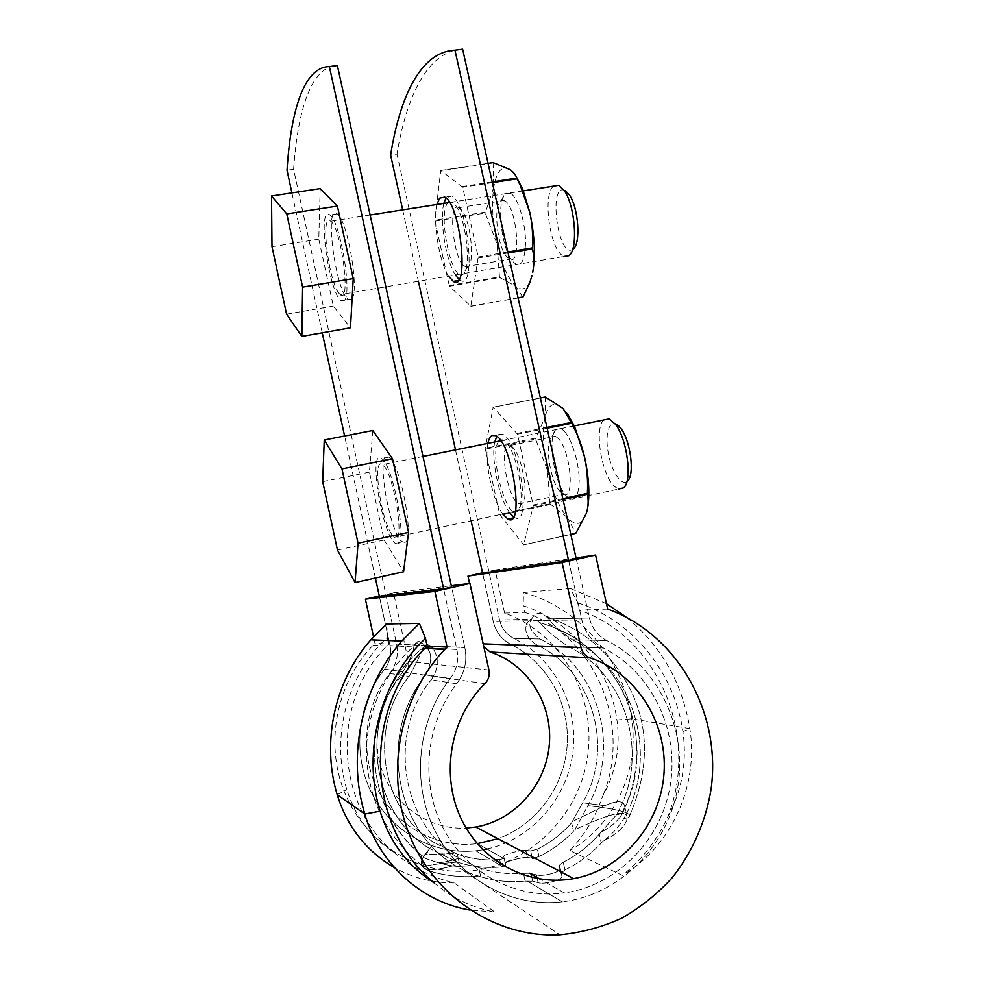 <?xml version="1.0" encoding="UTF-8"?>
<svg xmlns="http://www.w3.org/2000/svg" width="984" height="984" viewBox="0 0 984 984"><rect width="100%" height="100%" fill="white"/><g stroke="black" fill="none" stroke-linecap="round" stroke-linejoin="round"><path stroke-width="0.74" stroke-dasharray="4.92 3.69" d="M532.283 858.159L527.399 857.495C522.258 856.892 504.731 861.75 505.284 863.546L503.71 856.351C503.181 854.653 520.708 849.819 525.825 850.324C520.708 849.819 503.181 854.653 503.71 856.351L505.801 865.588L504.202 858.269L499.663 859.635L501.262 866.99L499.663 859.635L504.214 858.319L505.801 865.588L501.262 866.99C486.982 868.306 472.96 866.892 459.171 862.722L457.154 862.082C438.028 863.681 426.908 865.268 423.796 866.855C426.908 865.268 438.028 863.681 457.154 862.082L429.774 848.651L459.171 862.722C472.96 866.892 486.982 868.306 501.262 866.99L505.801 865.588L505.284 863.546C504.731 861.75 522.258 856.892 527.399 857.495L532.283 858.159L530.696 850.926L537.375 849.167C550.462 842.673 561.876 833.879 571.63 822.784L582.614 802.76C614.975 748.221 592.663 671.063 537.805 645.504C521.545 636.353 525.259 623.106 529.355 620.781L536.797 620.633L539.859 622.7C544.521 628.641 554.017 636.623 568.322 646.66C626.968 674.101 650.547 756.647 616.39 814.912L599.281 834.137C589.035 845.92 577.005 855.268 563.229 862.181L559.084 865.44L560.228 868.429C561.212 872.058 542.282 877.051 536.428 874.85L529.699 873.263L523.451 873.349L529.699 873.263L536.428 874.85C542.282 877.051 561.212 872.058 560.228 868.429L561.938 876.191C562.922 879.831 544.004 884.862 538.137 882.648L532.713 881.221L525.161 881.147C510.093 882.586 495.272 881.111 480.709 876.732L478.556 876.043C451.853 878.983 422.886 870.446 423.649 867.285C422.886 870.446 451.853 878.983 478.556 876.043C471.594 874.382 463.685 870.815 454.829 865.33C434.879 871.061 423.747 870.988 421.447 865.084C420.389 861.184 423.169 855.711 429.774 848.651C372.296 814.199 359.086 724.199 403.034 671.752C409.984 660.067 413.551 651.814 413.747 646.98C414.965 643.081 416.773 641.273 419.172 641.58C421.287 641.925 423.735 643.966 426.515 647.718C432.308 653.081 432.087 662.171 425.863 674.975C378.84 731.432 393.157 828.393 454.817 865.317C434.879 871.074 423.747 870.988 421.447 865.084C420.389 861.197 423.169 855.711 429.774 848.651C372.296 814.199 359.086 724.199 403.034 671.752C409.984 660.067 413.551 651.814 413.747 646.98C414.965 643.081 416.773 641.273 419.172 641.58C421.287 641.925 423.735 643.966 426.515 647.718C432.308 653.081 432.087 662.171 425.863 674.975C378.84 731.432 393.157 828.393 454.817 865.317M379.357 596.353L390.033 645.615C391.706 654.262 389.885 662.109 384.559 669.145C357.401 703.252 351.866 753.793 371.571 792.883C391.263 831.984 433.981 855.354 475.85 850.791L482.91 849.782L475.85 850.791C433.981 855.354 391.263 831.984 371.571 792.883C351.866 753.793 357.401 703.252 384.559 669.145C389.885 662.109 391.706 654.262 390.033 645.615L379.357 596.353L385.925 594.877L451.594 587.079L464.842 647.57L451.594 587.079M486.957 848.983C531.95 839.118 567.436 798.196 572.959 751.751C578.58 705.294 554.103 658.296 513.759 638.395L539.982 638.985C598.186 666.18 621.802 747.815 587.891 805.662L574.963 829.61C599.293 818.516 626.5 806.905 627.115 817.274C626.5 806.905 599.293 818.516 574.963 829.61L587.891 805.662C613.475 808.528 627.448 811.726 629.821 815.232L629.821 815.232C627.448 811.726 613.475 808.528 587.891 805.662C621.802 747.815 598.186 666.18 539.982 638.985C530.425 631.445 527.608 624.865 531.532 619.268C527.608 624.865 530.425 631.445 539.982 638.985L513.759 638.395C506.354 634.508 501.619 628.37 499.564 619.981C501.619 628.37 506.354 634.508 513.759 638.395C554.103 658.296 578.58 705.294 572.959 751.751C567.436 798.196 531.95 839.118 486.957 848.983M531.95 856.658L530.696 850.926L525.825 850.324L527.399 857.495L525.825 850.324L530.696 850.926L537.375 849.167C550.462 842.673 561.876 833.879 571.63 822.784L573.487 831.197C563.475 841.775 551.962 850.201 538.986 856.474L534.496 857.999L538.986 856.474C551.962 850.201 563.475 841.775 573.487 831.197L571.63 822.784L582.614 802.76L604.816 805.711L572.897 821.32L604.816 805.711C616.759 800.398 623.339 800.41 624.557 805.761C623.339 800.41 616.759 800.398 604.816 805.711L582.614 802.76C614.975 748.221 592.663 671.063 537.805 645.504C521.545 636.353 525.259 623.106 529.355 620.781L536.797 620.633L539.859 622.7C544.521 628.641 554.017 636.623 568.322 646.66C626.968 674.101 650.547 756.647 616.39 814.912L600.597 832.587C612.208 826.252 619.699 819.426 623.081 812.107L624.557 805.761L627.115 817.274L626.488 820.902L627.115 817.274L624.557 805.761L624.041 809.574C640.252 772.698 641.014 735.724 626.316 698.628C607.768 659.28 578.949 633.979 539.847 622.712C621.445 644.446 658.899 740.263 624.041 809.574L623.081 812.107C622.798 813.178 620.572 814.112 616.39 814.912C620.572 814.112 622.798 813.178 623.081 812.107C619.699 819.426 612.208 826.252 600.597 832.587L599.281 834.137C589.035 845.92 577.005 855.268 563.229 862.181L559.084 865.44L561.938 876.191C562.922 879.831 544.004 884.862 538.137 882.648L532.713 881.221L525.161 881.147C510.093 882.586 495.272 881.111 480.709 876.732L478.556 876.043C471.594 874.382 463.685 870.815 454.829 865.33M462.628 49.2C428.212 50.848 406.896 94.538 396.97 154.058L390.611 154.992M396.97 154.058L499.564 619.981L531.532 619.268C535.038 612.282 540.154 611.581 546.883 617.165C540.154 611.581 535.038 612.282 531.532 619.268L499.564 619.981L488.937 571.704L482.603 573.131L493.242 621.457C495.801 631.962 501.729 639.637 511.016 644.495C546.993 662.244 569.798 702.982 567.202 744.593C564.631 786.204 536.612 824.899 497.892 838.712C536.612 824.899 564.631 786.204 567.202 744.593C569.798 702.982 546.993 662.244 511.016 644.495L537.805 645.504L511.016 644.495C501.729 639.637 495.801 631.962 493.242 621.457L529.355 620.781L493.242 621.457L482.603 573.131M375.384 578.014L344.609 435.998M322.248 332.813L291.916 192.889M385.925 594.877L396.601 644.089C398.692 654.877 396.417 664.667 389.775 673.462C364.129 705.737 359.135 753.596 378.09 790.336C397.019 827.101 437.72 848.663 477.228 843.632C437.72 848.663 397.019 827.101 378.09 790.336C359.135 753.596 364.129 705.737 389.775 673.462C396.417 664.667 398.692 654.877 396.601 644.089L293.601 169.297L287.02 170.269M402.69 209.875L418.397 281.276M455.494 449.885L471.09 520.794M478.728 867.617L476.834 866.929C462.8 867.605 450.069 866.227 438.63 862.796C444.042 862.328 450.77 860.816 458.802 858.257L476.834 866.929L458.802 858.257C400.869 823.891 387.056 732.994 431.201 679.833C387.056 732.994 400.869 823.891 458.802 858.257C450.77 860.816 444.042 862.328 438.63 862.796C450.069 866.227 462.8 867.605 476.834 866.929L478.728 867.617C491.963 872.242 505.555 874.235 519.478 873.62C505.555 874.235 491.963 872.242 478.728 867.617L480.709 876.732L478.728 867.617M426.416 854.37L421.078 855.391C421.373 856.953 427.216 859.413 438.63 862.796C427.216 859.413 421.373 856.953 421.078 855.391L423.649 867.285L421.3 854.998C357.34 802.034 358.385 695.344 427.425 644.532L430.094 645.799C434.092 648.271 443.378 662.269 431.201 679.833L456.699 683.745C464.731 672.908 467.449 660.842 464.842 647.57C467.449 660.842 464.731 672.908 456.699 683.745C425.605 723.584 419.725 782.858 443.157 828.159C466.527 873.509 516.416 899.684 564.324 892.943C516.416 899.684 466.527 873.509 443.157 828.159C419.725 782.858 425.605 723.584 456.699 683.745L431.201 679.833C443.378 662.269 434.092 648.271 430.094 645.799L464.842 647.57L430.094 645.799L427.425 644.532C359.615 692.724 356.737 803.694 421.3 854.998L455.531 853.485L457.302 854.124C469.417 858.368 481.853 860.299 494.62 859.918C481.853 860.299 469.417 858.368 457.302 854.124L434.682 842.857C380.341 810.57 367.807 725.835 409.11 676.439C418.335 659.157 423.415 648.837 424.362 645.504L427.425 644.532L424.362 645.504C423.415 648.837 418.335 659.157 409.11 676.439C367.807 725.835 380.341 810.57 434.682 842.857C430.377 847.286 427.609 851.123 426.416 854.37C427.609 851.123 430.377 847.286 434.682 842.857L455.531 853.485L426.416 854.37M576.255 558.875L589.428 617.977L548.715 618.887L546.883 617.165C579.797 627.423 611.79 651.716 631.187 691.285C649.342 729.095 648.886 770.411 629.821 815.244C630.191 816.523 628.186 817.655 623.819 818.663C659.834 756.389 634.422 668.899 572.245 639.735C560.413 631.556 552.565 624.606 548.715 618.887L546.883 617.165C579.797 627.423 611.79 651.716 631.187 691.285C649.342 729.095 648.886 770.423 629.821 815.244C630.191 816.523 628.186 817.655 623.807 818.676C659.834 756.389 634.422 668.899 572.245 639.735C560.413 631.556 552.565 624.606 548.715 618.887L589.428 617.977C591.962 628.247 597.718 635.762 606.685 640.523C657.546 665.885 687.435 727.176 677.927 786.216C668.64 845.256 620.227 895.022 562.381 901.836C620.227 895.022 668.64 845.256 677.927 786.216C687.435 727.176 657.546 665.885 606.685 640.523C597.718 635.762 591.962 628.247 589.428 617.977L576.255 558.875L488.937 571.704M450.328 678.431C456.773 669.76 458.95 660.104 456.871 649.465L443.624 588.887L456.871 649.465C458.95 660.104 456.773 669.76 450.328 678.431C417.413 720.472 410.845 782.993 435.137 831.209C459.38 879.438 511.631 907.9 562.381 901.836L527.067 881L562.381 901.836C511.631 907.9 459.38 879.438 435.137 831.209C410.845 782.993 417.413 720.472 450.328 678.431L425.863 674.975L450.328 678.431M344.486 300.317L341.116 300.673C328.742 292.974 316.762 203.528 329.96 215.041C340.107 221.031 352.297 293.281 344.486 300.317M397.487 543.857L395.396 543.365C382.382 536.132 367.733 447.72 381.521 458.569C393.022 464.46 407.819 543.894 397.487 543.857M568.617 560.609L581.802 619.785C584.976 632.65 592.183 642.06 603.413 647.989C650.818 671.58 678.923 728.467 670.559 783.559C662.38 838.639 617.989 885.502 564.324 892.943L539.884 879.056L564.324 892.943C617.989 885.502 662.38 838.639 670.559 783.559C678.923 728.467 650.818 671.58 603.413 647.989C592.183 642.06 584.976 632.65 581.802 619.785L568.617 560.609M436.957 204.475C432.591 221.314 439.208 261.941 448.532 276.135M487.916 443.341C484.091 460.106 492.455 500.204 502.664 513.992M458.987 279.394L460.204 280.231C476.637 291.928 468.212 203.405 451.791 195.988L445.937 197.919M443.833 203.393C439.344 220.232 445.937 260.822 455.346 274.979M513.513 516.821L514.755 517.547C532.159 528.088 519.589 440.438 502.578 434.264L498.999 434.104L496.736 436.367M494.755 441.964C490.819 458.728 499.183 498.777 509.491 512.529M293.601 169.297C297.783 109.581 311.411 66.039 337.389 65.534M351.706 299.075L348.262 299.443C335.655 291.805 323.847 202.433 337.278 213.897C347.61 219.85 359.726 292.002 351.706 299.075M404.695 542.307L402.554 541.815C389.307 534.644 374.756 446.33 388.778 457.117C400.5 462.947 415.248 542.282 404.695 542.307M561.876 875.92L560.167 868.159L561.876 875.92M564.939 869.918L560.806 873.275L559.109 865.563L560.806 873.275L564.939 869.918L563.229 862.181L564.939 869.918C578.617 863.239 590.72 854.284 601.261 843.054C590.72 854.284 578.617 863.239 564.939 869.918M602.786 841.369L601.261 843.054L599.281 834.137L601.261 843.054L602.786 841.369C610.88 835.564 617.878 828.011 623.807 818.676C617.878 828.011 610.88 835.564 602.786 841.369C615.861 834.592 623.758 827.765 626.488 820.902L629.821 815.232L626.488 820.902C623.758 827.765 615.861 834.592 602.786 841.369M388.127 640.535L388.889 644.04L374.953 643.315L373.539 636.796M434.116 882.869C452.296 898.257 472.48 907.949 494.669 911.934L454.141 882.894C432.037 877.63 412.173 867.605 394.547 852.821C371.202 837.925 355.286 816.831 346.798 789.525C330.501 736.229 347.561 674.151 387.425 637.275L386.773 623.954M482.541 572.811L495.112 569.982L504.608 613.093C560.794 632.921 596.685 695.307 587.583 756.585C578.924 817.889 525.554 869.02 464.325 871.27C413.686 873.312 364.166 841.037 344.363 791.899C324.511 742.785 336.688 682.576 373.071 645.221L374.953 643.315M495.112 569.982L576.034 557.928M607.657 609.071L579.318 610.178L577.657 602.725L570.376 588.469L523.525 592.491L523.156 605.713C572.184 621.445 609.502 667.263 616.931 719.956C620.633 747.004 615.849 772.501 602.565 796.462C595.418 817.089 584.508 835.133 569.847 850.594L622.368 875.354C641.716 859.856 656.672 840.742 667.263 818.011C700.694 737.176 658.222 636.685 579.318 610.178M504.608 613.093L524.62 612.319L523.156 605.713M394.547 852.821C334.326 804.112 331.251 700.473 386.921 646.045L388.889 644.04M524.62 612.319C595.111 635.75 632.872 725.036 602.565 796.462M494.669 911.934L470.081 910.077M454.141 882.894C432.972 883.128 413.071 878.036 394.412 867.63M577.657 602.725C632.552 620.523 674.347 672.134 682.908 731.579C687.176 762.071 681.961 790.89 667.263 818.011M570.376 588.469L606.452 603.709M626.673 617.46C661.285 645.898 682.342 682.945 689.858 728.627C698.972 785.269 671.42 846.83 622.368 875.354M523.525 592.491C579.736 607.866 623.266 659.194 631.666 718.8C639.76 769.845 614.447 825.17 569.847 850.594M379.295 596.033L393.551 592.823L408.458 661.494C409.221 665.676 408.126 669.28 405.187 672.318C379.024 697.373 369.689 739.107 383.083 773.289C396.417 807.483 430.894 829.992 466.108 828.085M483.193 643.831L483.771 646.463M482.837 643.819L469.589 583.5M393.551 592.823L451.312 585.738M372.813 430.488L369.406 472.136L384.141 539.995L403.563 571.778M391.472 533.968C380.353 517.609 372.149 456.17 382.432 464.632C393.563 470.795 405.949 547.288 394.326 537.301L391.472 533.968M322.691 481.606L369.406 472.136M603.881 419.934C593.955 427.671 601.286 474.362 614.176 486.219L618.382 489.097L394.326 537.301M618.358 425.506C610.08 417.72 604.656 432.296 608.026 451.693C611.125 471.053 621.63 487.154 627.546 480.967L623.721 487.818M337.463 550.044L384.141 539.995M320.169 188.608L318.791 239.186L333.33 306.085L350.476 327.82M339.185 293.527C328.558 282.187 320.021 211.621 330.686 221.215C341.473 228.251 351.3 305.384 340.255 294.61L339.185 293.527M272.002 246.689L318.791 239.186M553.512 186.124C542.541 194.217 549.478 247.537 562.368 255.508L563.992 256.443L340.255 294.61M565.529 190.834C547.325 179.875 558.174 261.215 573.155 248.989L568.912 255.717M286.565 314.154L333.33 306.085M522.787 297.168L515.874 286.344C521.68 291.055 526.452 289.284 530.192 281.018L531.95 275.692M515.837 175.952L509.638 169.42C501.84 165.263 496.551 171.191 493.771 187.206C491.459 203.934 492.578 222.925 497.104 244.155C501.951 265.077 508.211 279.148 515.874 286.344L499.786 277.586L449.393 286.27L470.819 306.184L478.199 256.984L462.726 187.243L440.771 170.49L434.793 220.207L449.393 286.27M510.917 193.491L505.936 193.159C496.354 198.35 500.659 245.914 511.754 260.391C519.995 269.591 524.607 263.65 525.591 242.556C525.542 222.765 518.15 198.202 510.917 193.491M508.052 252.974L478.273 257.98M518.051 297.832L470.819 306.184M448.027 202.741C437.277 212.716 451.631 282.543 462.738 274.339C471.594 271.276 466.736 220.477 455.949 205.865L453.095 202.606L449.171 201.831M449.098 285.569L499.478 276.898L499.786 277.586M499.478 276.898L497.104 244.155L485.272 213.048L434.867 221.129M493.082 162.569L493.771 187.206L485.272 213.048M518.088 297.992L470.573 306.393M485.21 212.126L434.793 220.207M492.824 162.864L440.549 170.798M507.842 252.002L478.199 256.984M488.064 163.332L440.771 170.49M492.209 181.905L462.406 186.53M492.381 182.643L462.726 187.243M505.075 200.933L501.028 200.601C493.23 204.684 496.809 243.934 505.887 255.803L509.429 259.21C521.594 266.873 517.449 208.35 505.075 200.933M459.872 208.104L459.159 207.636C447.154 200.072 453.452 261.916 464.977 266.75L467.695 266.787C475.014 264.093 471.09 222.765 462.222 210.785L459.872 208.104M567.362 413.575L563.082 408.483C554.484 400.992 548.469 403.858 545.013 417.068C542.086 431.177 542.897 448.938 547.461 470.364C552.405 491.68 559.06 507.424 567.436 517.621L575.788 533.316M563.02 499.515L533.303 505.899L517.535 434.165L493.181 407.204L485.186 448.347L499.688 514.558L549.958 503.747L567.436 517.621C575.837 526.649 582.159 525.198 586.415 513.254M586.464 513.094L587.337 509.675M563.98 430.955C561.04 428.077 558.481 427.499 556.317 429.233C547.166 435.408 553.562 480.807 565.443 495.05C573.918 504.005 578.518 499.023 579.219 480.106C578.986 462.197 571.532 438.335 563.98 430.955M570.794 534.423L523.673 544.865L533.303 505.899M499.023 441.103C488.261 451.422 506.243 521.102 517.289 511.348C525.899 507.055 518.875 458.2 507.498 444.141L506.28 442.628C504.017 440.119 502.012 439.282 500.278 440.094M499.688 514.558L523.673 544.865M550.277 504.521L499.995 515.345M549.958 503.747L547.461 470.364L535.554 439.012L485.247 449.221M545.382 396.995L545.013 417.068L535.554 439.012M575.48 533.377L523.39 544.927M535.505 438.151L485.186 448.347M545.087 397.142L492.923 407.351M562.811 498.617L533.254 504.964M540.376 397.979L493.181 407.204M546.932 427.376L517.203 433.354M547.116 428.212L517.535 434.165M558.039 438.237L555.37 436.293L551.815 436.736C544.361 441.644 549.662 479.147 559.355 490.807L563.426 494.325C575.234 500.77 570.499 449.639 558.039 438.237M512.935 447.425L510.45 445.408C497.855 438.495 506.846 499.564 518.949 503.845L521.901 503.599C528.998 499.909 523.316 460.204 513.931 448.655L512.935 447.425M384.559 669.145L403.034 671.752L384.559 669.145M459.171 862.722L457.302 854.124L459.171 862.722M390.033 645.615L413.747 646.98L390.033 645.615M426.515 647.718L456.871 649.465L426.515 647.718M536.797 620.633L581.802 619.785L536.797 620.633M572.245 639.735L606.685 640.523L572.245 639.735M396.601 644.089L424.362 645.504L396.601 644.089M389.775 673.462L409.11 676.439L389.775 673.462M568.322 646.66L603.413 647.989L568.322 646.66M538.986 856.474L537.375 849.167L538.986 856.474M525.161 881.147L523.451 873.349L525.161 881.147M532.713 881.221L531.016 873.472L532.713 881.221M538.137 882.648L536.428 874.85L538.137 882.648M337.217 794.777L346.798 789.525M616.931 719.956L631.666 718.8L689.858 728.627L682.908 731.579M484.915 683.646L405.187 672.318M488.925 669.981L408.458 661.494M502.935 866.769L475.85 850.791L502.935 866.769M421.447 865.071C385.224 835.416 366.872 796.942 366.38 749.648C368.188 703.006 389.971 665.086 419.172 641.58C389.971 665.086 368.188 703.006 366.38 749.648C366.872 796.942 385.224 835.416 421.447 865.071L423.796 866.855L421.447 865.084M503.968 858.651L477.498 843.608L503.968 858.651M502.578 434.264L495.604 435.666M514.755 517.547L512.689 517.99M337.278 213.897L329.96 215.041M348.262 299.443L341.116 300.673M451.791 195.988L444.768 197.083M460.204 280.231L458.113 280.588M388.778 457.117L381.521 458.569M402.554 541.815L395.396 543.365M559.084 865.44L560.782 873.14L559.084 865.44M464.325 871.27L559.908 934.8M373.071 645.221L386.921 646.045M574.164 425.937L500.745 440.758M422.997 456.453L382.432 464.632M523.377 190.871L449.577 202.495M370.119 215.004L330.686 221.215M530.192 281.018L529.761 282.654M505.887 255.803L511.754 260.391M501.028 200.601L505.936 193.159M464.977 266.75L509.429 259.21M459.159 207.636L504.312 200.478M462.222 210.785L455.949 205.865M467.695 266.787L462.738 274.339M559.355 490.807L565.443 495.05M551.815 436.736L556.317 429.233M518.949 503.845L563.426 494.325M510.45 445.408L555.37 436.293M513.931 448.655L507.498 444.141M521.901 503.599L517.289 511.348"/><path stroke-width="1.48" d="M482.91 849.782L486.957 848.983L482.91 849.782M532.283 858.159L534.496 857.999L532.283 858.159L531.95 856.658M291.916 192.889L287.02 170.269C290.821 110.54 303.958 67.01 329.382 66.58L443.624 588.887L379.357 596.353L375.384 578.014M344.609 435.998L322.248 332.813M497.892 838.712L477.228 843.632L497.892 838.712M454.965 50.196L568.617 560.609L576.255 558.875L462.628 49.2L454.965 50.196C421.054 51.783 400.193 95.46 390.611 154.992L402.69 209.875M418.397 281.276L455.494 449.885M471.09 520.794L482.603 573.131L568.617 560.609M494.62 859.918L499.663 859.635L494.62 859.918M448.532 276.135L453.341 281.412C469.565 293.158 460.979 204.549 444.768 197.083L439.577 198.178L436.957 204.475M502.664 513.992L507.879 519.035C525.062 529.638 512.381 441.89 495.604 435.666L492.074 435.494C490.167 436.49 488.79 439.098 487.916 443.341M445.937 197.919L443.833 203.393M455.346 274.979L458.987 279.394M496.736 436.367L494.755 441.964M509.491 512.529L513.513 516.821M443.624 588.887L451.594 587.079L337.389 65.534L329.382 66.58M523.451 873.349L519.478 873.62L523.451 873.349M576.034 557.928L595.578 555.025L607.657 609.071C677.078 634.028 721.604 711.936 711.112 788.91C705.836 821.529 692.416 852.242 671.986 877.974C657.189 894.099 640.387 907.531 621.556 918.256C601.876 927.186 581.323 932.697 559.908 934.8C496.994 938.072 434.756 897.679 409.664 835.391C384.486 773.141 399.553 696.672 444.731 649.489L447.068 647.091L434.903 591.384L365.396 599.158L379.295 596.033M373.539 636.796L365.396 599.158M387.425 637.275L388.127 640.535M419.393 623.401L386.773 623.954L370.82 639.834L401.743 641.088L419.393 623.401L425.482 638.382L427.154 646.045L447.068 647.091M434.903 591.384L469.934 583.451L488.925 669.981C489.909 675.258 488.568 679.809 484.915 683.646C450.943 716.783 440.266 773.19 460.475 817.286C480.524 861.455 528.519 887.002 573.684 878.638C622.38 869.856 660.744 823.989 664.028 773.08C667.546 722.17 636.082 672.896 590.08 657.89C585.357 656.156 582.343 652.736 581.027 647.644L562.11 562.59L467.966 576.095L482.541 572.811M562.11 562.59L595.578 555.025M425.482 638.382C380.734 680.141 361.571 750.644 380.095 811.173C389.75 842.169 407.757 866.055 434.116 882.869C366.06 827.827 362.395 709.944 424.94 648.308L427.154 646.045M470.081 910.077C421.582 902.131 379.147 863.804 364.781 814.014C346.798 754.802 361.952 686.377 401.743 641.088M394.412 867.63C366.343 851.172 347.278 826.892 337.217 794.777C321.141 741.739 334.843 680.497 370.82 639.834M606.452 603.709L626.673 617.46M466.108 828.085L475.702 827.015C515.001 820.41 546.415 784.285 549.392 743.793C552.577 703.302 527.276 663.954 490.106 651.986L483.771 646.463M469.589 583.5L467.966 576.095M451.312 585.738L469.934 583.451M355.052 582.528L403.563 571.778L408.557 532.369L392.493 458.716L372.813 430.488L324.253 439.983L322.691 481.606L337.463 550.044L355.052 582.528L358.053 543.217L341.965 468.876L324.253 439.983M341.965 468.876L392.493 458.716M618.382 489.097L623.721 487.818C632.589 480.758 627.238 438.913 615.443 424.276L609.182 418.864L603.881 419.934M627.546 480.967C634.975 474.964 630.559 440.352 620.707 428.151L618.358 425.506M358.053 543.217L408.557 532.369M301.867 336.417L350.476 327.82L353.231 278.607L337.414 206.074L320.169 188.608L271.522 195.976L272.002 246.689L286.565 314.154L301.867 336.417L302.617 287.119L286.774 213.922L271.522 195.976M286.774 213.922L337.414 206.074M563.992 256.443L568.912 255.717C578.334 249.887 575.332 205.804 564.201 190.552L558.752 185.299L553.512 186.124M573.155 248.989C581.052 243.995 578.58 207.501 569.293 194.807L565.529 190.834M302.617 287.119L353.231 278.607M518.088 297.992L523.058 296.947L518.051 297.832M531.95 275.692L529.761 282.654L523.058 296.947M508.052 252.974L532.504 248.854C534.127 256.48 534.189 264.364 532.676 272.507C535.653 255.803 534.706 235.791 529.81 212.482L522.602 188.903L515.837 175.952M492.381 182.643L517.006 178.83L520.228 185.287L529.81 212.482C532.307 224.254 533.18 236.049 532.455 247.87L507.842 252.002M532.504 248.854L532.455 247.87M449.171 201.831L448.027 202.741M517.006 178.83L516.674 178.116C515.899 174.955 513.55 172.052 509.638 169.42L493.082 162.569L488.064 163.332M516.674 178.116L492.209 181.905M586.415 513.254L575.788 533.316L570.794 534.423M587.337 509.675C590.006 495.838 589.096 478.359 584.607 457.216L574.607 426.527L567.362 413.575M563.02 499.515L587.399 494.276C588.653 500.216 588.346 506.489 586.464 513.094M547.116 428.212L571.692 423.268C577.497 434.042 581.79 445.358 584.607 457.216C587.128 469.171 588.063 481.213 587.374 493.353L562.811 498.617M587.399 494.276L587.374 493.353M500.278 440.094L499.023 441.103M571.692 423.268L563.082 408.483L545.382 396.995L540.376 397.979M571.335 422.468L546.932 427.376M380.095 811.173L364.781 814.014L337.217 794.777M590.08 657.89L490.106 651.986M581.027 647.644L483.193 643.831M539.884 879.056L529.699 873.263L539.884 879.056M512.689 517.99L507.879 519.035M458.113 280.588L453.341 281.412M424.94 648.308L444.731 649.489M475.702 827.015L573.684 878.638M609.182 418.864L574.164 425.937M500.745 440.758L422.997 456.453M620.707 428.151L615.443 424.276M558.752 185.299L523.377 190.871M449.577 202.495L370.119 215.004M569.293 194.807L564.201 190.552M522.602 188.903L520.228 185.287M574.607 426.527L571.2 421.976"/></g></svg>
